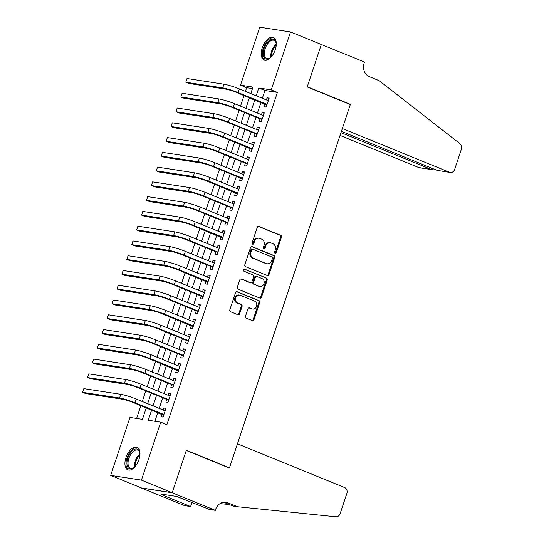 <?xml version="1.0" encoding="UTF-8"?>
<svg xmlns="http://www.w3.org/2000/svg" width="544" height="544" viewBox="0 0 544 544"><rect width="100%" height="100%" fill="white"/><g stroke="black" fill="none" stroke-linecap="round" stroke-linejoin="round"><path stroke-width="0.82" d="M275.121 253.32A1.074 0.904 98.7 0 0 276.311 252.654L281.432 237.252A1.537 1.299 98.7 0 0 280.704 235.307L258.937 226.426A1.537 1.299 98.7 0 0 257.251 227.385L252.124 242.787A1.074 0.904 98.7 0 0 253.817 243.481L254.483 241.482A4.916 4.148 98.7 0 1 259.1 238.204A4.916 4.148 98.7 0 1 259.889 238.422L261.705 239.163A4.916 4.148 98.7 0 1 264.03 245.385L263.371 247.377A1.074 0.904 98.7 0 0 265.064 248.064L265.724 246.072A4.916 4.148 98.7 0 1 270.341 242.794A4.916 4.148 98.7 0 1 271.136 243.012L272.952 243.753A4.916 4.148 98.7 0 1 275.278 249.968L274.618 251.96A1.074 0.904 98.7 0 0 275.121 253.32M274.904 253.184A1.074 0.904 98.7 0 0 275.475 252.525L280.602 237.123A1.537 1.299 98.7 0 0 279.874 235.185L258.284 226.372M252.409 244.011A1.074 0.904 98.7 0 0 252.987 243.352L253.647 241.359L254.483 241.482M263.656 248.601A1.074 0.904 98.7 0 0 264.234 247.935L264.894 245.942L265.724 246.072M125.963 457.558A12.206 6.433 112.2 0 1 137.054 447.256A12.206 6.433 112.2 0 1 138.931 459.558A12.206 6.433 112.2 0 1 127.833 469.86A12.206 6.433 112.2 0 1 125.963 457.558M262.283 47.763A12.206 6.433 112.2 0 1 273.38 37.461A12.206 6.433 112.2 0 1 275.25 49.762A12.206 6.433 112.2 0 1 264.153 60.064A12.206 6.433 112.2 0 1 262.283 47.763M245.494 316.18A1.537 1.299 98.7 0 0 246.221 318.124L252.328 320.613A1.537 1.299 98.7 0 0 254.021 319.654L259.706 302.552A1.537 1.299 98.7 0 0 258.985 300.608L237.218 291.734A1.537 1.299 98.7 0 0 235.525 292.686L229.833 309.788A1.537 1.299 98.7 0 0 230.561 311.732L237.939 314.745A1.537 1.299 98.7 0 0 239.632 313.786L242.066 306.469A1.537 1.299 98.7 0 0 241.339 304.524L237.68 303.028A4.107 3.468 98.7 0 1 235.62 298.228A4.107 3.468 98.7 0 1 239.598 295.093A4.107 3.468 98.7 0 1 240.258 295.276L254.585 301.124A4.107 3.468 98.7 0 1 256.646 305.925A4.107 3.468 98.7 0 1 252.674 309.06A4.107 3.468 98.7 0 1 252.008 308.876L249.621 307.904A1.537 1.299 98.7 0 0 247.928 308.856L245.494 316.18M252.464 88.57L246.656 87.672L240.496 85.163L259.774 27.2L290.53 31.933L321.327 44.499L307.204 86.952L350.316 104.543L229.473 467.82L186.354 450.235L172.23 492.687L141.433 480.121L110.684 475.388L129.962 417.432L142.433 419.349L146.261 407.837M290.53 31.933L271.245 89.896L258.781 87.978L256.19 95.764M151.647 410.04L148.247 420.24L160.718 422.164L166.879 424.674L277.406 92.405L271.245 89.896M160.718 422.164L141.433 480.121M267.322 275.536A1.537 1.299 98.7 0 0 269.015 274.577L274.706 257.475A1.537 1.299 98.7 0 0 273.979 255.53L252.212 246.65A1.537 1.299 98.7 0 0 250.519 247.608L244.834 264.71A1.537 1.299 98.7 0 0 245.555 266.655L267.322 275.536M267.206 280.01L261.514 297.119A1.537 1.299 98.7 0 1 259.828 298.071L238.061 289.19A1.537 1.299 98.7 0 1 237.334 287.252L239.768 279.929A1.537 1.299 98.7 0 1 241.461 278.977L250.288 282.574A1.537 1.299 98.7 0 0 251.981 281.622L253.592 276.767A1.537 1.299 98.7 0 0 252.865 274.822L243.678 271.068A1.074 0.904 98.7 0 1 244.351 269.042L266.478 278.072A1.537 1.299 98.7 0 1 267.206 280.01L266.376 279.888L260.685 296.99L261.514 297.119M265.003 104.081L264.146 106.665L266.22 106.984L269.171 98.124L267.09 97.804L266.39 99.926M260.093 118.85L259.23 121.434L261.31 121.754L264.255 112.894L262.181 112.574L261.474 114.696M255.177 133.62L254.32 136.204L256.401 136.524L259.345 127.663L257.264 127.344L256.564 129.458M250.267 148.383L249.41 150.967L251.484 151.286L254.436 142.426L252.355 142.106L251.648 144.228M245.358 163.152L244.494 165.736L246.575 166.056L249.519 157.196L247.445 156.876L246.738 158.998M240.441 177.922L239.584 180.506L241.658 180.826L244.61 171.965L242.529 171.646L241.828 173.76M235.532 192.685L234.668 195.269L236.749 195.588L239.693 186.728L237.619 186.408L236.912 188.53M230.615 207.454L229.758 210.038L231.839 210.358L234.784 201.498L232.703 201.178L232.002 203.3M225.706 222.224L224.849 224.808L226.923 225.128L229.874 216.267L227.793 215.948L227.086 218.062M220.796 236.987L219.932 239.571L222.013 239.89L224.958 231.03L222.884 230.71L222.176 232.832M215.88 251.756L215.023 254.34L217.097 254.66L220.048 245.8L217.967 245.48L217.26 247.602M210.97 266.526L210.106 269.11L212.187 269.43L215.132 260.569L213.058 260.25L212.35 262.364M206.054 281.289L205.197 283.873L207.271 284.192L210.222 275.332L208.141 275.012L207.441 277.134M201.144 296.058L200.28 298.642L202.361 298.962L205.306 290.102L203.232 289.782L202.524 291.904M196.228 310.828L195.371 313.412L197.452 313.732L200.396 304.871L198.315 304.552L197.615 306.666M191.318 325.591L190.461 328.175L192.535 328.494L195.486 319.634L193.406 319.314L192.698 321.436M186.408 340.36L185.545 342.944L187.626 343.264L190.57 334.404L188.496 334.084L187.789 336.206M181.492 355.13L180.635 357.714L182.709 358.034L185.66 349.173L183.58 348.854L182.872 350.968M176.582 369.893L175.719 372.477L177.8 372.796L180.744 363.936L178.67 363.616L177.963 365.738M171.666 384.662L170.809 387.246L172.883 387.566L175.834 378.706L173.754 378.386L173.053 380.508M166.756 399.432L165.893 402.016L167.974 402.336L170.918 393.475L168.844 393.156L168.137 395.27M277.406 92.405L264.942 90.488L262.351 98.28M260.964 102.435L257.434 113.043M256.054 117.205L252.525 127.813M251.144 131.968L247.608 142.582M246.228 146.737L242.699 157.345M241.318 161.507L237.789 172.115M236.402 176.27L232.873 186.884M231.492 191.039L227.963 201.647M226.576 205.809L223.047 216.417M221.666 220.572L218.137 231.186M216.757 235.341L213.221 245.949M211.84 250.111L208.311 260.719M206.931 264.874L203.402 275.488M202.014 279.643L198.485 290.251M197.105 294.413L193.576 305.021M192.188 309.176L188.659 319.79M187.279 323.945L183.75 334.553M182.369 338.715L178.84 349.323M177.453 353.478L173.924 364.092M172.543 368.247L169.014 378.855M167.627 383.017L164.098 393.625M162.717 397.78L159.188 408.394M157.808 412.549L154.904 421.267M161.84 414.195L160.983 416.779L163.064 417.098L166.008 408.238L163.928 407.918L163.227 410.04M246.656 87.672L245.426 91.372M244.038 95.526L240.509 106.141M239.129 110.296L235.6 120.904M234.219 125.066L230.683 135.674M229.303 139.828L225.774 150.443M224.393 154.598L220.864 165.213M219.477 169.368L215.948 179.976M214.567 184.13L211.038 194.745M209.651 198.9L206.122 209.515M204.741 213.67L201.212 224.278M199.832 228.432L196.302 239.047M194.915 243.202L191.386 253.817M190.006 257.972L186.476 268.58M185.089 272.741L181.56 283.349M180.18 287.504L176.65 298.119M175.263 302.274L171.734 312.882M170.354 317.043L166.824 327.651M165.444 331.806L161.915 342.421M160.528 346.576L156.998 357.184M155.618 361.345L152.089 371.953M150.702 376.108L147.172 386.723M145.792 390.878L142.263 401.486M140.882 405.647L136.619 418.452M228.48 467.67L229.473 467.82M172.23 492.687L141.481 487.954L110.684 475.388M250.804 93.568L252.96 87.081L240.496 85.163M147.642 403.682L151.171 393.074M152.558 388.912L156.087 378.304M157.468 374.15L160.997 363.535M162.377 359.38L165.906 348.772M167.294 344.61L170.823 334.002M172.203 329.848L175.732 319.233M177.12 315.078L180.649 304.47M182.029 300.308L185.558 289.7M186.939 285.546L190.475 274.931M191.855 270.776L195.384 260.168M196.765 256.006L200.294 245.398M201.681 241.244L205.21 230.629M206.591 226.474L210.12 215.866M211.507 211.704L215.036 201.096M216.417 196.942L219.946 186.327M221.326 182.172L224.862 171.564M226.243 167.402L229.772 156.794M231.152 152.64L234.682 142.025M236.069 137.87L239.598 127.262M240.978 123.1L244.508 112.492M245.895 108.338L249.424 97.723M254.81 99.919L251.274 110.534M249.893 114.689L246.364 125.297M244.984 129.458L241.454 140.066M240.067 144.221L236.538 154.836M235.158 158.991L231.628 169.599M230.241 173.76L226.712 184.368M225.332 188.523L221.802 199.138M220.422 203.293L216.893 213.901M215.506 218.062L211.976 228.67M210.596 232.825L207.067 243.44M205.68 247.595L202.15 258.203M200.77 262.364L197.241 272.972M195.854 277.127L192.324 287.742M190.944 291.897L187.415 302.505M186.034 306.666L182.505 317.274M181.118 321.429L177.589 332.044M176.208 336.199L172.679 346.814M171.292 350.968L167.763 361.576M166.382 365.731L162.853 376.346M161.473 380.501L157.937 391.116M156.556 395.27L153.027 405.878M264.942 90.488L258.781 87.978M267.09 97.804L269.015 98.593M262.181 112.574L264.105 113.356M257.264 127.344L259.189 128.126M252.355 142.106L254.279 142.895M247.445 156.876L249.363 157.658M242.529 171.646L244.453 172.428M237.619 186.408L239.544 187.197M232.703 201.178L234.627 201.96M227.793 215.948L229.718 216.73M222.884 230.71L224.801 231.499M217.967 245.48L219.892 246.262M213.058 260.25L214.982 261.032M208.141 275.012L210.066 275.801M203.232 289.782L205.156 290.564M198.315 304.552L200.24 305.334M193.406 319.314L195.33 320.103M188.496 334.084L190.414 334.866M183.58 348.854L185.504 349.636M178.67 363.616L180.594 364.405M173.754 378.386L175.678 379.168M168.844 393.156L170.768 393.938M163.928 407.918L165.852 408.707M270.341 242.794L269.511 242.665A4.916 4.148 98.7 0 0 264.894 245.942M259.1 238.204L258.264 238.075A4.916 4.148 98.7 0 0 253.647 241.359M267.145 275.461A1.537 1.299 98.7 0 0 268.185 274.448L273.877 257.346A1.537 1.299 98.7 0 0 273.149 255.401L251.559 246.595M272.483 258.38A1.074 0.904 98.7 0 0 271.973 257.02L252.865 249.22A1.074 0.904 98.7 0 0 251.682 249.893L250.981 251.994A4.916 4.148 98.7 0 0 253.314 258.21L266.37 263.541A4.916 4.148 98.7 0 0 267.165 263.758A4.916 4.148 98.7 0 0 271.782 260.481L272.483 258.38M252.035 249.098A1.074 0.904 98.7 0 0 250.852 249.764L251.682 249.893M267.165 263.758L266.336 263.629A4.916 4.148 98.7 0 1 265.54 263.412L252.477 258.08A4.916 4.148 98.7 0 1 250.152 251.865L250.852 249.764M259.651 298.003A1.537 1.299 98.7 0 0 260.685 296.99M240.808 278.916L249.458 282.445A1.537 1.299 98.7 0 0 249.703 282.52L250.532 282.642M243.8 269.028L266.478 278.072M259.447 286.314A4.107 3.468 98.7 0 0 260.114 286.498A4.107 3.468 98.7 0 0 264.085 283.363A4.107 3.468 98.7 0 0 262.024 278.555L256.979 276.502A1.537 1.299 98.7 0 0 255.286 277.454L253.674 282.309A1.537 1.299 98.7 0 0 254.395 284.254L258.618 286.185A4.107 3.468 98.7 0 0 259.277 286.368L260.114 286.498M256.149 276.372A1.537 1.299 98.7 0 0 254.456 277.324L255.286 277.454M258.618 286.185L253.565 284.124A1.537 1.299 98.7 0 1 252.838 282.18L254.456 277.324M266.376 279.888A1.537 1.299 98.7 0 0 265.649 277.943M252.674 309.06L251.845 308.931A4.107 3.468 98.7 0 1 251.178 308.747L248.968 307.85M239.598 295.093L238.762 294.964A4.107 3.468 98.7 0 0 234.79 298.098A4.107 3.468 98.7 0 0 236.851 302.906L237.68 303.028M237.762 314.67A1.537 1.299 98.7 0 0 238.796 313.657L241.23 306.34A1.537 1.299 98.7 0 0 240.509 304.395L236.851 302.906M252.151 320.538A1.537 1.299 98.7 0 0 253.184 319.532L258.876 302.423A1.537 1.299 98.7 0 0 258.148 300.485L236.565 291.672M187.007 78.513L185.776 82.205L187.007 78.513L223.951 84.198A11.737 1.244 18.4 0 1 239.421 88.924L268.308 100.708M266.818 105.196L236.116 92.296A7.827 0.83 -161.6 0 0 225.801 89.141L188.856 83.456L185.776 82.205L222.72 87.89A11.737 1.244 18.4 0 1 238.197 92.616L267.084 104.4M266.247 104.591L266.982 104.7M271.279 56.916A10.567 5.562 112.2 0 1 269.81 58.147A10.567 5.562 112.2 0 1 263.235 53.4A10.567 5.562 112.2 0 1 268.994 40.712A10.567 5.562 112.2 0 1 276.073 42.792A10.567 5.562 112.2 0 1 276.27 44.696M276.141 43.166A9.785 5.154 -67.8 0 0 274.06 40.358A9.785 5.154 -67.8 0 0 267.736 43.642A9.785 5.154 -67.8 0 0 264.336 53.339A9.785 5.154 -67.8 0 0 266.676 58.473A9.785 5.154 -67.8 0 0 270.123 57.922M274.067 37.842A12.131 6.392 -67.8 0 0 266.342 42.208A12.131 6.392 -67.8 0 0 262.269 54.033A12.131 6.392 -67.8 0 0 264.914 60.282M134.96 466.711A10.567 5.562 112.2 0 1 133.491 467.942A10.567 5.562 112.2 0 1 126.915 463.196A10.567 5.562 112.2 0 1 132.675 450.507A10.567 5.562 112.2 0 1 139.754 452.588A10.567 5.562 112.2 0 1 139.944 454.492M139.822 452.962A9.785 5.154 -67.8 0 0 137.741 450.153A9.785 5.154 -67.8 0 0 131.417 453.438A9.785 5.154 -67.8 0 0 128.01 463.134A9.785 5.154 -67.8 0 0 130.349 468.268A9.785 5.154 -67.8 0 0 133.804 467.718M137.748 447.637A12.131 6.392 -67.8 0 0 130.023 452.003A12.131 6.392 -67.8 0 0 125.95 463.828A12.131 6.392 -67.8 0 0 128.588 470.077M340.048 135.422L418.758 167.532L431.181 169.442L431.623 168.123M340.972 132.641L431.895 169.646L419.519 167.742A4.699 3.958 -81.3 0 1 418.758 167.532M321.348 44.424L307.278 86.734L350.39 104.326L342.339 128.54L449.507 172.264A4.699 3.958 98.7 0 0 450.269 172.475A4.699 3.958 98.7 0 0 454.682 169.34L461.387 149.185A4.699 3.958 98.7 0 0 460.006 143.738L379.236 80.702L369.383 76.684A10.955 9.241 -81.3 0 1 364.194 62.825L364.466 62.016L321.021 44.37M350.39 104.326L349.404 104.169M341.414 131.322L437.084 170.354L449.507 172.264M450.269 172.475L437.084 170.354M433.616 168.939L431.895 169.646M237.456 443.822L344.631 487.546A4.699 3.958 98.7 0 1 346.854 493.49L340.143 513.645A4.699 3.958 98.7 0 1 335.906 516.8L237.51 506.743L227.657 502.724A10.955 9.241 98.7 0 0 225.882 502.228A10.955 9.241 98.7 0 0 215.594 509.538L215.322 510.354L172.21 492.762L186.286 450.452L229.398 468.044L237.456 443.822M237.51 506.743L232.961 506.042L223.584 502.214M220 503.594L229.303 504.546M172.21 492.762L141.454 488.029L184.572 505.621L190.597 506.546L163.003 495.292L164.336 495.496L164.628 494.598M215.322 510.354L209.297 509.422L176.678 496.454L160.636 493.986L164.336 495.496M190.597 506.546L191.991 502.364M182.09 93.276L180.866 96.968L182.09 93.276L219.035 98.96A11.737 1.244 18.4 0 1 234.512 103.693L263.398 115.478M261.909 119.966L261.331 119.354L231.207 107.066A7.827 0.83 -161.6 0 0 220.891 103.911L183.947 98.226L180.866 96.968L217.811 102.653A11.737 1.244 18.4 0 1 233.281 107.386L262.167 119.17M261.331 119.354L262.072 119.469M177.181 108.045L175.95 111.738L177.181 108.045L214.125 113.73A11.737 1.244 18.4 0 1 229.595 118.456L258.488 130.247M256.992 134.735L256.421 134.123L226.29 121.829A7.827 0.83 -161.6 0 0 215.975 118.68L179.03 112.996L175.95 111.738L212.894 117.422A11.737 1.244 18.4 0 1 228.371 122.148L257.258 133.94M256.421 134.123L257.156 134.239M172.264 122.815L171.04 126.507L172.264 122.815L209.216 128.5A11.737 1.244 18.4 0 1 224.686 133.226L253.572 145.01M252.083 149.498L221.381 136.598A7.827 0.83 -161.6 0 0 211.065 133.443L174.121 127.758L171.04 126.507L207.985 132.192A11.737 1.244 18.4 0 1 223.455 136.918L252.348 148.702M251.505 148.893L252.246 149.002M167.355 137.578L166.124 141.27L167.355 137.578L204.299 143.262A11.737 1.244 18.4 0 1 219.776 147.995L248.662 159.78M247.166 164.268L246.595 163.656L216.464 151.368A7.827 0.83 -161.6 0 0 206.149 148.213L169.204 142.528L166.124 141.27L203.075 146.955A11.737 1.244 18.4 0 1 218.545 151.688L247.432 163.472M246.595 163.656L247.336 163.771M162.445 152.347L161.214 156.04L162.445 152.347L199.39 158.032A11.737 1.244 18.4 0 1 214.86 162.758L243.746 174.549M242.257 179.037L241.679 178.425L211.555 166.131A7.827 0.83 -161.6 0 0 201.239 162.982L164.295 157.298L161.214 156.04L198.159 161.724A11.737 1.244 18.4 0 1 213.636 166.45L242.522 178.242M241.679 178.425L242.42 178.541M157.529 167.117L156.305 170.809L157.529 167.117L194.473 172.802A11.737 1.244 18.4 0 1 209.95 177.528L238.836 189.312M237.34 193.8L206.645 180.9A7.827 0.83 -161.6 0 0 196.33 177.745L159.378 172.06L156.305 170.809L193.249 176.494A11.737 1.244 18.4 0 1 208.719 181.22L237.606 193.004M236.769 193.195L237.51 193.304M152.619 181.88L151.388 185.572L152.619 181.88L189.564 187.564A11.737 1.244 18.4 0 1 205.034 192.297L233.927 204.082M232.431 208.57L231.86 207.958L201.729 195.67A7.827 0.83 -161.6 0 0 191.413 192.515L154.469 186.83L151.388 185.572L188.333 191.257A11.737 1.244 18.4 0 1 203.81 195.99L232.696 207.774M231.86 207.958L232.594 208.073M147.703 196.649L146.479 200.342L147.703 196.649L184.647 202.334A11.737 1.244 18.4 0 1 200.124 207.067L229.01 218.851M227.521 223.339L226.943 222.727L196.819 210.433A7.827 0.83 -161.6 0 0 186.504 207.284L149.559 201.6L146.479 200.342L183.423 206.026A11.737 1.244 18.4 0 1 198.893 210.752L227.786 222.544M226.943 222.727L227.684 222.843M142.793 211.419L141.562 215.111L142.793 211.419L179.738 217.104A11.737 1.244 18.4 0 1 195.214 221.83L224.101 233.614M222.605 238.102L191.903 225.202A7.827 0.83 -161.6 0 0 181.587 222.047L144.643 216.362L141.562 215.111L178.507 220.796A11.737 1.244 18.4 0 1 193.984 225.522L222.87 237.306M222.034 237.497L222.768 237.606M137.877 226.182L136.653 229.874L137.877 226.182L174.828 231.866A11.737 1.244 18.4 0 1 190.298 236.599L219.184 248.384M217.695 252.872L217.117 252.26L186.993 239.972A7.827 0.83 -161.6 0 0 176.678 236.817L139.733 231.132L136.653 229.874L173.597 235.559A11.737 1.244 18.4 0 1 189.067 240.292L217.96 252.076M217.117 252.26L217.858 252.375M132.967 240.951L131.736 244.644L132.967 240.951L169.912 246.636A11.737 1.244 18.4 0 1 185.388 251.369L214.275 263.153M212.779 267.641L212.208 267.029L182.077 254.735A7.827 0.83 -161.6 0 0 171.768 251.586L134.817 245.902L131.736 244.644L168.688 250.328A11.737 1.244 18.4 0 1 184.158 255.054L213.044 266.846M212.208 267.029L212.949 267.145M128.058 255.721L126.827 259.413L128.058 255.721L165.002 261.406A11.737 1.244 18.4 0 1 180.472 266.132L209.358 277.916M207.869 282.404L177.167 269.504A7.827 0.83 -161.6 0 0 166.852 266.356L129.907 260.664L126.827 259.413L163.771 265.098A11.737 1.244 18.4 0 1 179.248 269.824L208.134 281.608M207.298 281.799L208.032 281.908M123.141 270.484L121.917 274.176L123.141 270.484L160.086 276.168A11.737 1.244 18.4 0 1 175.562 280.901L204.449 292.686M202.953 297.174L202.382 296.562L172.258 284.274A7.827 0.83 -161.6 0 0 161.942 281.119L124.998 275.434L121.917 274.176L158.862 279.861A11.737 1.244 18.4 0 1 174.332 284.594L203.218 296.378M202.382 296.562L203.123 296.677M118.232 285.253L117.001 288.946L118.232 285.253L155.176 290.938A11.737 1.244 18.4 0 1 170.646 295.671L199.539 307.455M198.043 311.943L197.472 311.331L167.341 299.037A7.827 0.83 -161.6 0 0 157.026 295.888L120.081 290.204L117.001 288.946L153.945 294.63A11.737 1.244 18.4 0 1 169.422 299.356L198.308 311.148M197.472 311.331L198.206 311.447M113.315 300.023L112.091 303.715L113.315 300.023L150.266 305.708A11.737 1.244 18.4 0 1 165.736 310.434L194.623 322.218M193.134 326.706L162.432 313.806A7.827 0.83 -161.6 0 0 152.116 310.658L115.172 304.966L112.091 303.715L149.036 309.4A11.737 1.244 18.4 0 1 164.506 314.126L193.399 325.91M192.556 326.101L193.297 326.21M108.406 314.786L107.175 318.478L108.406 314.786L145.35 320.477A11.737 1.244 18.4 0 1 160.827 325.203L189.713 336.988M188.217 341.476L187.646 340.864L157.515 328.576A7.827 0.83 -161.6 0 0 147.2 325.421L110.255 319.736L107.175 318.478L144.126 324.163A11.737 1.244 18.4 0 1 159.596 328.896L188.482 340.68M187.646 340.864L188.38 340.979M103.496 329.555L102.265 333.248L103.496 329.555L140.44 335.24A11.737 1.244 18.4 0 1 155.91 339.973L184.797 351.757M183.308 356.245L182.73 355.633L152.606 343.339A7.827 0.83 -161.6 0 0 142.29 340.19L105.346 334.506L102.265 333.248L139.21 338.932A11.737 1.244 18.4 0 1 154.686 343.665L183.573 355.45M182.73 355.633L183.471 355.749M98.58 344.325L97.356 348.017L98.58 344.325L135.524 350.01A11.737 1.244 18.4 0 1 151.001 354.736L179.887 366.52M178.391 371.008L147.696 358.108A7.827 0.83 -161.6 0 0 137.38 354.96L100.429 349.268L97.356 348.017L134.3 353.702A11.737 1.244 18.4 0 1 149.77 358.428L178.656 370.212M177.82 370.403L178.561 370.512M93.67 359.088L92.439 362.78L93.67 359.088L130.614 364.779A11.737 1.244 18.4 0 1 146.084 369.505L174.971 381.29M173.482 385.778L172.91 385.166L142.78 372.878A7.827 0.83 -161.6 0 0 132.464 369.723L95.52 364.038L92.439 362.78L129.384 368.465A11.737 1.244 18.4 0 1 144.86 373.198L173.747 384.982M172.91 385.166L173.645 385.281M88.754 373.857L87.53 377.55L88.754 373.857L125.698 379.542A11.737 1.244 18.4 0 1 141.175 384.275L170.061 396.059M168.572 400.547L167.994 399.935L137.87 387.648A7.827 0.83 -161.6 0 0 127.554 384.492L90.61 378.808L87.53 377.55L124.474 383.234A11.737 1.244 18.4 0 1 139.944 387.967L168.83 399.752M167.994 399.935L168.735 400.051M83.844 388.627L82.613 392.319L83.844 388.627L120.788 394.312A11.737 1.244 18.4 0 1 136.258 399.038L165.152 410.822M163.656 415.31L132.954 402.41A7.827 0.83 -161.6 0 0 122.638 399.262L85.694 393.57L82.613 392.319L119.558 398.004A11.737 1.244 18.4 0 1 135.034 402.73L163.921 414.514M163.084 414.705L163.819 414.814M275.475 252.525L276.311 252.654M252.987 243.352L253.817 243.481M264.234 247.935L265.064 248.064M258.434 226.352L258.937 226.426M279.874 235.185L280.704 235.307M280.602 237.123L281.432 237.252M251.709 246.575L252.212 246.65M273.149 255.401L273.979 255.53M273.877 257.346L274.706 257.475M268.185 274.448L269.015 274.577M250.152 251.865L250.981 251.994M252.477 258.08L253.314 258.21M265.54 263.412L266.37 263.541M240.951 278.895L241.461 278.977M249.458 282.445L250.288 282.574M243.998 268.988L244.351 269.042M252.838 282.18L253.674 282.309M253.565 284.124L254.395 284.254M249.111 307.822L249.621 307.904M251.178 308.747L252.008 308.876M240.509 304.395L241.339 304.524M241.23 306.34L242.066 306.469M238.796 313.657L239.632 313.786M236.708 291.652L237.218 291.734M258.148 300.485L258.985 300.608M258.876 302.423L259.706 302.552M253.184 319.532L254.021 319.654M239.421 88.924L238.197 92.616M223.951 84.198L222.72 87.89M270.83 57.344A9.785 5.154 112.2 0 1 270.749 55.957A9.785 5.154 112.2 0 1 276.243 44.078M276.236 45.138A9.459 4.984 -67.8 0 0 271.558 56.08A9.459 4.984 -67.8 0 0 271.565 56.583M134.511 467.14A9.785 5.154 112.2 0 1 134.429 465.752A9.785 5.154 112.2 0 1 139.924 453.873M139.917 454.934A9.459 4.984 -67.8 0 0 135.238 465.875A9.459 4.984 -67.8 0 0 135.245 466.378M224.046 502.166L227.657 502.724M234.512 103.693L233.281 107.386M219.035 98.96L217.811 102.653M229.595 118.456L228.371 122.148M214.125 113.73L212.894 117.422M224.686 133.226L223.455 136.918M209.216 128.5L207.985 132.192M219.776 147.995L218.545 151.688M204.299 143.262L203.075 146.955M214.86 162.758L213.636 166.45M199.39 158.032L198.159 161.724M209.95 177.528L208.719 181.22M194.473 172.802L193.249 176.494M205.034 192.297L203.81 195.99M189.564 187.564L188.333 191.257M200.124 207.067L198.893 210.752M184.647 202.334L183.423 206.026M195.214 221.83L193.984 225.522M179.738 217.104L178.507 220.796M190.298 236.599L189.067 240.292M174.828 231.866L173.597 235.559M185.388 251.369L184.158 255.054M169.912 246.636L168.688 250.328M180.472 266.132L179.248 269.824M165.002 261.406L163.771 265.098M175.562 280.901L174.332 284.594M160.086 276.168L158.862 279.861M170.646 295.671L169.422 299.356M155.176 290.938L153.945 294.63M165.736 310.434L164.506 314.126M150.266 305.708L149.036 309.4M160.827 325.203L159.596 328.896M145.35 320.477L144.126 324.163M155.91 339.973L154.686 343.665M140.44 335.24L139.21 338.932M151.001 354.736L149.77 358.428M135.524 350.01L134.3 353.702M146.084 369.505L144.86 373.198M130.614 364.779L129.384 368.465M141.175 384.275L139.944 387.967M125.698 379.542L124.474 383.234M136.258 399.038L135.034 402.73M120.788 394.312L119.558 398.004M251.865 249.043L252.695 249.172M255.898 276.304L256.727 276.427"/></g></svg>
